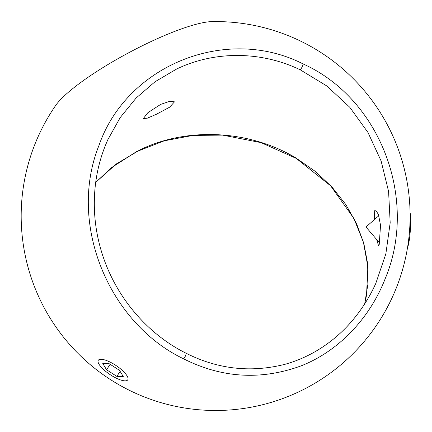 <?xml version="1.0" encoding="UTF-8"?>
<svg xmlns="http://www.w3.org/2000/svg" width="432" height="432" viewBox="0 0 432 432"><rect width="100%" height="100%" fill="white"/><g stroke="black" fill="none" stroke-linecap="round" stroke-linejoin="round"><path stroke-width="0.65" d="M374.339 219.667L374.717 210.676L375.565 209.968L378.427 214.445L380.543 225.293L379.183 244.912L378.513 245.63L376.704 239.571M160.715 104.366L169.938 101.245L174.485 101.855L169.609 107.195L156.19 114.377L147.334 118.168L143.321 118.562L147.901 112.655L160.715 104.366M95.71 182.369L116.186 164.025L140.211 149.747C188.303 126.436 250.333 130.41 296.066 158.074L315.279 171.385L331.927 186.964L345.794 204.503L356.432 223.333L363.798 243.27L367.637 263.542L367.94 283.97L364.684 303.901L366.52 295.348L367.886 266.863L363.447 242.32L353.932 218.489L330.631 185.803L296.206 158.366A3.537 0.848 120.7 0 1 296.066 158.074M303.145 63.958C380.786 98.901 418.316 199.746 385.29 278.44C370.143 317.666 339.034 351.076 300.958 365.926C260.939 380.446 221.837 378.086 183.643 358.852C109.372 323.33 67.3 224.435 98.95 145.508C126.776 65.108 226.487 24.862 303.145 63.958A3.537 0.578 -64.6 0 1 301.973 67.181A3.537 0.578 -64.6 0 1 300.278 69.833C261.214 50.987 214.817 50.679 176.699 68.99L155.083 81.718L136.129 98.032L120.199 117.585L107.87 139.628L105.613 144.904M183.643 358.852A3.537 0.95 116.8 0 0 185.603 355.493A3.537 0.95 116.8 0 0 185.819 353.101C217.723 369.241 250.83 372.962 285.147 364.262C314.188 356.162 338.261 338.305 354.683 317.747C363.166 307.249 370.197 295.817 375.775 283.462L385.852 253.881L390.188 222.745L388.584 191.419L381.11 160.969L367.961 132.451L349.688 107.185L326.776 85.946L300.278 69.833M55.674 105.462A94.937 18.522 -28.2 0 1 128.234 53.012A94.937 18.522 -28.2 0 1 212.074 21.6A194.459 194.459 0 0 1 392.855 296.093A194.459 194.459 0 0 1 164.597 403.672A194.459 194.459 0 0 1 55.674 105.462M99.052 364.284A17.68 5.427 -146.3 0 0 111.861 375.743A17.68 5.427 -146.3 0 0 125.998 380.792A17.68 5.427 -146.3 0 0 127.03 375.835A17.68 5.427 -146.3 0 0 109.334 361.719A17.68 5.427 -146.3 0 0 98.145 362.237A17.68 5.427 -146.3 0 0 99.052 364.284M119.54 370.364L109.253 363.744L102.757 363.436L106.542 369.749L116.829 376.375L123.325 376.682L119.54 370.364M120.15 371.385L116.829 376.375M110.155 364.322L106.542 369.749M366.358 226.676L366.293 227.367L366.358 226.676M410.081 212.965A17.68 1.976 94.2 0 1 410.346 230.229A17.68 1.976 94.2 0 1 407.576 247.271M95.704 182.396L111.796 167.427L136.463 151.664L164.322 140.8L193.126 135.383L222.664 135.13L261.052 142.63L296.206 158.366M107.876 139.628L107.633 140.162M185.819 353.101C146.113 333.261 113.94 294.862 100.958 249.815C95.035 229.43 93.074 208.742 95.078 187.758C96.757 170.91 101.023 154.856 107.892 139.59L107.892 139.59M366.341 226.665L378.837 215.73M366.293 227.367L379.739 243.13"/></g></svg>
